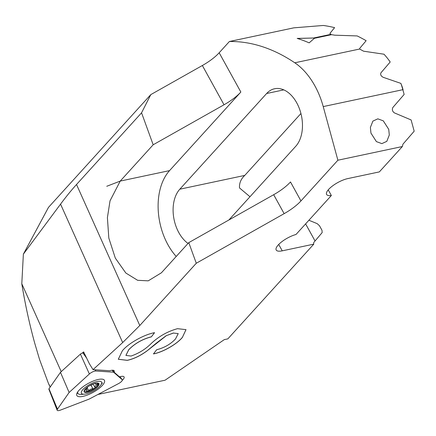 <?xml version="1.0" encoding="UTF-8"?>
<svg xmlns="http://www.w3.org/2000/svg" width="436" height="436" viewBox="0 0 436 436"><rect width="100%" height="100%" fill="white"/><g stroke="black" fill="none" stroke-linecap="round" stroke-linejoin="round"><path stroke-width="0.65" d="M57.459 409.153A4.785 1.542 151.1 0 0 57.154 410.216A4.785 1.542 151.1 0 0 59.04 410.532A4.785 1.542 151.1 0 0 60.397 410.123L89.184 399.082L118.554 383.582A4.785 1.542 151.1 0 0 122.2 379.729A4.785 1.542 151.1 0 0 122.124 379.642L113.589 372.186L95.887 371.009A4.785 1.542 151.1 0 0 94.808 371.112A4.785 1.542 151.1 0 0 89.38 373.979L69.122 392.476L57.459 409.153L48.985 388.759L60.468 372.339L69.122 392.476M57.154 410.216L48.865 389.174A1.869 0.605 -28.9 0 1 48.985 388.759M76.943 393.267A15.543 5.014 151.1 0 0 77.913 393.386M82.96 396.373A15.751 5.079 -28.9 0 1 76.801 395.447A15.751 5.079 -28.9 0 1 83.02 386.77A15.751 5.079 -28.9 0 1 98.307 379.456A15.751 5.079 -28.9 0 1 104.373 380.225A15.751 5.079 -28.9 0 1 98.454 388.907A15.751 5.079 -28.9 0 1 82.96 396.373M60.468 372.339L80.409 354.125A1.869 0.605 -28.9 0 1 82.529 353.007A1.869 0.605 -28.9 0 1 82.949 352.969L84.17 353.046M112.166 370.24L113.589 372.186M95.473 383.233A2.692 0.867 151.1 0 0 95.217 383.991A2.692 0.867 151.1 0 0 97.495 383.702A1.346 0.436 -28.9 0 1 98.634 383.56A1.346 0.436 -28.9 0 1 98.65 383.664A1.346 0.436 -28.9 0 1 98.46 383.996A1.346 0.436 -28.9 0 1 97.359 384.743A2.692 0.867 151.1 0 0 95.168 386.231A2.692 0.867 151.1 0 0 94.814 387.108A2.692 0.867 151.1 0 0 95.059 387.282A1.346 0.436 -28.9 0 1 95.184 387.364A1.346 0.436 -28.9 0 1 95.004 387.806A1.346 0.436 -28.9 0 1 94.541 388.193A8.431 2.72 -28.9 0 1 87.058 391.61A1.346 0.436 -28.9 0 1 86.535 391.539A1.346 0.436 -28.9 0 1 86.715 391.097A1.346 0.436 -28.9 0 1 86.731 391.081A2.692 0.867 151.1 0 0 86.759 391.048A2.692 0.867 151.1 0 0 87.113 390.171A2.692 0.867 151.1 0 0 84.835 390.46A1.346 0.436 -28.9 0 1 84.153 390.689M98.656 383.369A8.431 2.72 -28.9 0 1 98.65 383.664A8.431 2.72 -28.9 0 1 97.435 385.751A8.431 2.72 -28.9 0 1 94.541 388.193A1.346 0.436 -28.9 0 1 92.923 388.743A2.692 0.867 151.1 0 0 90.928 389.146A2.692 0.867 151.1 0 0 88.759 390.623A2.692 0.867 151.1 0 0 88.731 390.656A1.346 0.436 -28.9 0 1 88.715 390.672A1.346 0.436 -28.9 0 1 87.058 391.61A8.431 2.72 -28.9 0 1 84.034 391.441M84.916 389.446A1.346 0.436 -28.9 0 1 84.971 389.419A2.692 0.867 151.1 0 0 87.167 387.931A2.692 0.867 151.1 0 0 87.522 387.059M90.012 385.451A2.692 0.867 151.1 0 0 93.108 383.974M97.795 386.394A8.431 2.72 -28.9 0 1 90.018 391.441A8.431 2.72 -28.9 0 1 84.143 391.8A8.431 2.72 -28.9 0 1 85.249 389.054A8.431 2.72 -28.9 0 1 93.026 384.007A8.431 2.72 -28.9 0 1 98.901 383.653A8.431 2.72 -28.9 0 1 97.795 386.394M100.106 385.904A11.543 3.722 151.1 0 0 100.738 385.146A11.543 3.722 151.1 0 0 96.601 381.653A11.543 3.722 151.1 0 0 82.938 389.55A11.543 3.722 151.1 0 0 84.426 394.155A11.543 3.722 151.1 0 0 100.106 385.904M77.761 391.833A14.65 4.725 151.1 0 0 77.875 393.321A14.65 4.725 151.1 0 0 81.696 394.395L84.426 394.155M50.26 386.934L48.451 383.44L39.562 359.52L34.678 343.028C29.359 323.583 25.065 303.827 21.8 283.765L23.37 254.155L60.555 204.13C66.13 196.636 71.45 190.091 76.518 184.504L141.558 112.826L153.178 144.768L120.227 181.082L110.03 200.822L107.403 217.662L108.815 238.051L115.317 258.112L125.841 273.029L137.634 280.304L148.229 280.839L161.385 272.811L188.783 242.623L196.282 263.246L284.141 213.656A29.893 9.641 -28.9 0 0 300.954 200.92L337.895 160.214L323.223 106.586A65.771 42.717 -102 0 0 294.791 62.789A212.261 137.852 -102 0 0 229.396 41.507L293.82 27.839L323.289 25.468A212.261 137.852 -102 0 1 334.597 27.648L329.921 33.398L330.771 34.368L313.577 38.014L297.205 38.412A212.261 137.852 78 0 1 309.162 42.853L314.372 38.308L331.567 34.662L334.717 35.18L357.171 35.932A212.261 137.852 -102 0 1 366.131 40.706L359.7 48.391L359.613 49.039L363.575 51.192L383.98 54.206A65.771 42.717 -102 0 1 390.198 61.994L380.966 72.768C380.187 74.589 380.944 76.104 383.244 77.325L400.886 83.39A65.771 42.717 -102 0 1 402.837 89.696L323.223 106.586M370.949 133.116L370.393 127.426L372.889 121.099L377.843 118.837L383.288 120.848L388.738 129.339L389.299 135.029L386.803 141.357L381.849 143.618L376.399 141.607L370.949 133.116M82.333 353.056L83.608 351.89L89.369 363.733L93.037 369.641L109.79 370.758A8.071 2.605 -28.9 0 1 111.104 370.404A8.071 2.605 -28.9 0 1 114.237 370.834A8.071 2.605 -28.9 0 1 114.101 372.175L112.739 370.219M330.771 34.368L331.567 34.717M141.558 112.826L150.807 94.607L48.483 207.378L23.37 254.155M150.807 94.607L202.359 65.509A29.893 9.641 151.1 0 0 219.172 52.772L229.396 41.507M97.942 394.46L165.059 380.219L224.311 339.617L227.848 338.87L313.795 244.144L282.239 250.842A15.543 5.014 151.1 0 1 276.201 250.002A15.543 5.014 151.1 0 1 281.542 241.936A15.543 5.014 151.1 0 1 296 234.481L331.355 195.519A15.543 5.014 -28.9 0 1 326.608 194.456A15.543 5.014 -28.9 0 1 332.597 185.889A15.543 5.014 -28.9 0 1 347.792 178.591L379.347 171.898L402.357 146.534L337.895 160.214M93.037 369.641L122.674 342.571L139.787 325.507L196.282 263.246M114.101 372.175L119.393 376.818L120.957 376.486A8.071 2.605 -28.9 0 1 124.091 376.922A8.071 2.605 -28.9 0 1 122.265 380.306M122.358 350.778C128.555 343.17 144.343 334.467 154.546 332.679L151.363 336.854C142.381 339.208 134.849 343.497 128.778 349.716L125.922 355.427L131.023 356.054C138.921 353.329 145.722 349.078 151.423 343.306C159.113 336.189 167.816 331.311 177.523 328.679L186.014 329.643L182.368 337.431C176.836 344.227 162.792 352.233 153.461 353.918L156.649 349.743C164.236 347.814 170.514 344.233 175.479 339.006L178.231 333.605L173.446 333.044L166.339 335.655L146.916 350.985C140.343 355.803 133.798 358.926 127.268 360.354L118.298 359.264L122.358 350.778M61.231 371.641L21.8 283.765M153.178 144.768L224.033 104.776A29.893 9.641 151.1 0 0 240.852 92.04L169.555 170.618A54.26 35.24 -102 0 0 176.226 256.461M308.917 220.251L317.217 223.663L319.49 225.761L322.002 230.312L322.155 232.611L314.007 242.198A2.992 2.06 42.2 0 0 313.795 244.144M300.933 113.513L244.765 175.414C240.928 178.994 239.173 183.164 239.506 187.932L249.981 196.734M228.884 219.989L295.761 146.278A31.839 20.677 -102 0 0 299.505 108.94A31.839 20.677 -102 0 0 274.587 88.748A31.839 20.677 -102 0 0 266.63 93.511L179.812 189.197A31.839 20.677 -102 0 0 188.03 243.446M404.139 94.449L402.837 89.696L404.139 94.449L392.885 107.447C391.86 109.578 392.356 111.387 394.373 112.875L411.11 119.938L414.184 131.187L402.935 144.185L402.357 146.534M414.184 131.187L411.11 119.938M403.071 89.811A63.978 41.551 -102 0 0 402.194 86.797L400.886 83.39M300.954 200.92L290.49 181.97A29.893 9.641 -28.9 0 1 273.677 194.707L188.783 242.623M328.237 189.867L331.355 195.519M305.614 223.886L315.054 240.977M154.469 332.695L151.363 336.854M151.336 336.805C142.354 339.159 134.822 343.448 128.751 349.667L128.778 349.716M128.751 349.667L125.906 355.405M185.998 329.616L182.368 337.431M182.341 337.382C176.809 344.173 162.764 352.184 153.434 353.868M178.231 333.605L173.446 333.044M173.419 332.995L166.339 335.655M166.312 335.606L156.448 343.05L146.916 350.985M146.888 350.936C140.316 355.754 133.77 358.877 127.241 360.305L127.268 360.354M127.241 360.305L118.281 359.237M106.76 186.281L120.249 181.076M297.199 38.466L313.577 38.014M313.577 38.074L330.761 34.422M82.949 352.969L86.628 358.098M94.999 369.772L95.887 371.009M119.96 376.699L122.124 379.642M80.409 354.125L89.38 373.979M96.917 383.942L97.359 384.743M90.966 385.201L92.923 388.743M87.2 387.887L88.731 390.656M84.551 389.942L84.835 390.46M359.613 49.039L294.791 62.789M122.674 342.571L60.555 204.13M139.787 325.507L76.518 184.504M202.359 65.509L224.033 104.776M244.765 175.414L179.812 189.197M283.792 89.871L266.63 93.511M219.172 52.772L240.852 92.04M273.677 194.707L284.141 213.656M169.555 170.618L120.227 181.082M278.713 244.454L282.239 250.842M119.971 376.693L122.2 379.729M100.738 385.146L102.4 382.966M77.379 392.422L77.875 393.321M86.29 388.678L87.113 390.171M93.091 383.991L94.814 387.108M94.879 383.38L95.217 383.991M50.151 387.092L48.451 383.44"/></g></svg>

